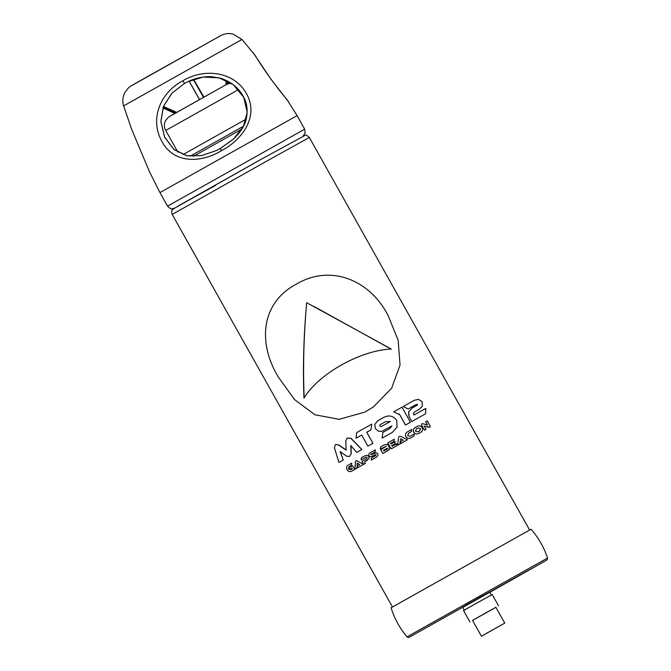 <?xml version="1.0" encoding="UTF-8"?>
<svg xmlns="http://www.w3.org/2000/svg" width="671" height="671" viewBox="0 0 671 671"><rect width="100%" height="100%" fill="white"/><g stroke="black" fill="none" stroke-linecap="round" stroke-linejoin="round"><path stroke-width="1.01" d="M176.708 112.359L163.464 106.471M199.455 99.543L189.063 81.141M131.726 129.503L149.348 171.441L131.726 129.511L123.632 105.884C122.281 101.388 122.642 97.027 124.722 92.816L128.161 88.195C130.895 85.611 132.279 85.318 146.572 77.09L221.355 35.295C224.198 33.986 226.974 33.407 229.683 33.55L232.954 34.003L241.996 39.463L123.632 105.884M221.438 150.723C200.595 163.263 173.378 163.909 161.552 140.826C149.339 118.163 161.099 91.994 182.814 80.83C203.531 68.14 233.793 70.891 246.374 93.529C259.283 115.907 242.726 139.56 221.438 150.723L220.348 148.484L233.542 138.964L243.254 126.752L247.205 112.384L243.724 97.312L233.374 84.772L218.947 77.777L203.028 77.081L187.461 81.887L184.458 83.456L171.81 93.286L163.481 106.236L160.855 121.426L164.563 137.06L173.898 149.524L186.815 155.773L201.501 155.63L216.414 150.539L220.138 148.601M149.348 171.441L159.95 192.585L297.077 115.63L286.811 99.283C277.987 89.402 261.673 66.664 255.139 55.341L241.996 39.463M163.112 107.402L175.71 112.921M216.465 150.514L201.652 155.563L186.974 155.722L173.94 149.457L164.613 137.001L160.923 121.417L163.59 106.144L171.977 93.168L184.567 83.397L187.461 81.887M227.159 84.127L227.033 80.755M225.917 80.218L226.093 84.697M193.6 79.354L203.917 97.043M170.509 115.949L226.135 84.672M246.282 119.052L182.973 154.624M243.548 126.198L190.136 156.2M241.887 129.1L193.332 156.368M487.456 632.828L482.944 635.362L487.456 632.828M495.466 628.341L490.954 630.874L495.466 628.341M501.271 625.095L496.758 627.637L501.271 625.095M503.25 623.963L498.738 626.496L503.25 623.963M500.608 625.422L496.087 627.955L500.608 625.422M494.888 628.618L490.367 631.159L494.888 628.618M489.436 631.688L484.923 634.229L489.436 631.688M490.107 631.369L485.586 633.902L490.107 631.369M504.76 623.116L481.417 636.217L504.76 623.116L495.894 607.28L483.858 613.982L472.543 620.39L481.417 636.217M472.56 620.423L495.911 607.314M498.536 605.804L492.195 594.506L477.433 602.717L463.56 610.568L469.901 621.874M464.307 610.132L462.621 607.129L475.773 599.698L489.746 591.914L491.432 594.909M462.638 607.154L489.755 591.931M389.792 428.543L391.906 425.867L389.423 428.769L382.898 432.426L382.101 438.138L392.392 432.342L382.101 438.138M391.906 425.867L382.16 431.227L378.612 431.327L375.408 428.635L374.779 424.5L377.714 420.792L383.233 417.689C388.559 414.795 393.038 415.634 396.67 420.222L397.081 427.1L392.418 432.325M391.864 425.892L382.168 431.218M385.506 421.682L390.421 421.438L381.086 426.672L379.945 425.951L380.021 424.76L385.481 421.698L380.021 424.76M370.912 429.876L366.71 432.241L372.917 443.305L367.893 446.123L361.686 435.06L356.049 438.238L356.645 432.627L371.751 424.131L370.912 429.876L366.71 432.241M366.769 432.208L372.917 443.305M372.975 443.271L367.893 446.123M340.298 451.482L343.25 460.012L338.93 462.453L334.401 447.775L335.433 444.579L338.847 444.974L346.278 450.056M338.67 445.074L346.119 450.149L345.808 441.048L347.159 437.97L350.967 438.44L361.803 449.553L356.754 452.397L350.782 445.569L351.092 453.814L349.666 456.389L346.731 456.28L340.113 451.583L343.25 460.012M343.066 460.121L338.93 462.453M335.433 444.579L338.847 444.974M349.666 456.389L351.092 453.814M350.925 445.494L351.243 453.73M356.754 452.397L361.803 449.553M347.159 437.97L351.084 438.373L361.912 449.495M412.128 408.035L417.102 405.25L417.379 404.47L416.565 404.303L408.161 409L403.137 406.542L414.368 400.268L418.654 399.379L422.118 401.837L422.386 406.064L419.358 409.251L414.326 412.061L413.386 413.848L414.024 414.988L425.808 408.413L425.548 413.814L411.776 421.514L409 416.314L408.782 411.617L412.128 408.035L408.782 411.617M425.548 413.814L411.885 421.455M411.776 421.514L409 416.314M408.891 416.381L408.664 411.684M416.565 404.303L408.278 408.933M419.358 409.251L414.284 412.086M375.055 452.036L370.795 454.787L376.28 452.749L377.848 453.797L377.916 455.659L376.448 457.177L371.197 460.13L371.474 457.966L375.584 455.659L376.112 454.745L370.258 456.834L368.824 455.894L368.773 454.175L370.124 452.808L375.366 449.855L375.055 452.036L370.971 454.334M376.448 457.177L377.916 455.659M376.523 457.136L371.197 460.13M375.106 454.72L372.137 456.389M367.121 455.282L368.865 456.473L368.975 458.587L364.496 461.891L365.351 463.418L363.682 464.357L361.971 461.304L366.693 458.645L367.129 457.437L365.88 457.194L361.157 459.861L361.409 457.706L364.856 455.768L367.121 455.282M367.373 460.272L364.496 461.891M398.742 437.014L399.295 436.418L400.855 436.444L407.523 439.731L400.604 443.615L400.855 441.468L403.321 440.084L400.57 438.759L399.975 443.967L397.677 445.259L398.499 437.769M399.975 443.967L397.693 445.242M399.295 436.418L400.059 436.284M407.523 439.731L400.57 443.632M411.063 437.752C408.983 438.851 407.247 438.482 405.838 436.645C405.024 434.506 405.645 432.862 407.674 431.721L411.692 429.482L411.407 431.638L408.53 433.256L407.666 435.714L410.199 436.225L414.217 433.978L413.94 436.142L410.979 437.794C408.916 438.893 407.18 438.524 405.77 436.678L405.838 436.645M356.637 460.683L363.657 464.374L357.5 467.846L357.601 465.783L359.765 464.558L357.19 463.141L356.964 468.148L355.043 469.23L355.445 461.354L355.915 460.801L357.333 460.902M357.341 463.057L357.123 468.056L355.043 469.23M391.193 448.891L387.796 442.868L394.28 439.237L393.936 441.434L390.497 443.363L390.883 444.051L395.227 441.61L394.892 443.808L391.738 445.578L392.166 446.341L396.804 443.741L396.469 445.93L391.185 448.899M394.875 443.816L391.738 445.578M278.616 377.463L294.577 399.606L314.9 414.762L339.182 419.316L364.907 412.069L373.512 406.878L391.663 388.182L400.033 365.074L398.163 340.239L388.257 315.907C370.929 281.174 331.684 263.166 296.297 284.185C259.887 303.477 258.159 344.483 278.616 377.463M364.848 412.095L373.529 406.861M306.689 302.705C303.669 335.659 302.764 367.448 303.971 398.079C318.775 373.697 360.411 350.321 391.302 349.046L306.689 302.705C303.762 335.609 302.915 367.364 304.173 397.962M391 349.054L313.709 306.303M410.451 422.252L405.452 425.053L399.329 413.94L398.641 414.326L393.734 411.801L401.996 407.18L410.451 422.252L405.452 425.053M405.536 425.003L399.329 413.94M348.677 468.878L349.205 466.597L348.484 468.987L350.69 469.675L352.418 468.702L352.074 468.09L350.22 469.138L348.408 468.157L348.484 468.987M351.445 465.338L351.738 463.158L351.445 465.338L349.029 466.697M351.57 463.258L348.165 465.171C346.521 466.102 346.135 467.612 347.024 469.717C348.358 471.596 349.868 472.09 351.545 471.21L354.783 469.373L352.728 465.716L348.408 468.157M389.146 449.721L382.873 453.562L380.776 449.83L386.345 446.19L380.34 449.067L380.717 446.844L384.399 444.772L387.653 444.37L389.843 448.262L387.788 450.803M386.722 448.488L383.451 450.333L383.837 451.013L387.108 449.176L387.838 448.32L387.301 448.253L383.451 450.333M413.646 432.275C412.833 430.136 413.411 428.517 415.366 427.419L415.483 427.36C413.512 428.459 412.933 430.077 413.739 432.216L413.646 432.275M419.56 430.992L420.348 428.618L417.882 428.023L416.288 428.912M417.882 428.023L416.33 428.886L415.517 431.319L417.999 431.864L419.677 430.925L420.474 428.551L418.008 427.955M415.483 427.36L417.152 426.429C419.065 425.347 420.717 425.724 422.093 427.544C422.956 429.692 422.436 431.327 420.532 432.451L418.863 433.382C416.859 434.447 415.148 434.062 413.739 432.216M428.903 427.259L424.215 426.06L426.06 429.365L424.433 430.27L421.48 425.011L421.782 423.837L422.814 423.728L427.544 424.986L425.674 421.656L427.234 420.792L430.161 426.001L429.994 427.167L424.072 426.144M425.674 421.656L427.301 424.919M424.433 430.27L421.48 425.011M465.741 605.25L471.008 602.29L465.741 605.25M477.777 598.49L483.045 595.529L477.777 598.49M391.076 607.733A82.08 82.08 0 0 0 407.071 636.846L547.528 558.029A82.08 82.08 0 0 0 531.013 529.209M531.046 529.243L391.092 607.783M265.406 161.845L172.212 214.435C170.962 209.553 172.204 210.92 173.37 208.874L261.942 158.851L305.246 135.29C305.766 134.653 307.133 135.383 309.339 137.48L265.406 161.845M215.383 185.531L178.184 206.022L261.942 158.851M203.447 97.303L193.315 79.455M199.547 99.493L189.121 81.116M220.432 35.781L131.734 85.578M303.183 135.953L305.204 132.967L304.567 129.243L167.557 206.148C172.078 210.803 171.826 208.262 174.452 208.228M182.814 80.83L184.567 83.397M187.36 81.937C192.141 79.555 200.394 76.318 211.625 76.704L221.212 78.406C231.252 82.038 238.482 87.834 242.894 95.777C247.129 102.588 248.178 110.64 246.039 119.95C244.915 124.429 241.51 131.566 233.089 139.383L220.348 148.484L216.54 150.472M177.958 152.292L165.72 130.493L238.49 89.595M547.528 558.029L547.444 559.304L546.395 560.293L489.939 592.25L543.569 561.937L409.26 637.232C409.075 637.702 408.345 637.576 407.071 636.846M462.78 607.406L489.905 592.191M392.476 606.945L172.212 214.435M529.604 529.989L309.339 137.48M159.95 192.585L167.557 206.148M297.077 115.63L304.693 129.193M162.936 107.905L174.821 113.424M253.202 52.766L271.285 79.639L288.723 102.017M228.106 81.317L228.274 83.623M165.72 130.493C164.018 127.238 163.959 123.959 165.561 120.646L168.413 117.224L170.736 115.756L226.261 84.605L230.874 82.978M427.687 626.857L528.287 570.409"/></g></svg>
